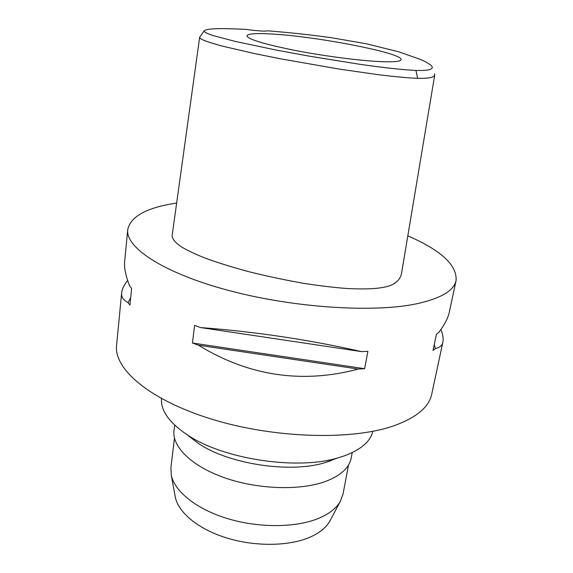 <?xml version="1.0" encoding="UTF-8"?>
<svg xmlns="http://www.w3.org/2000/svg" width="573" height="573" viewBox="0 0 573 573"><rect width="100%" height="100%" fill="white"/><g stroke="black" fill="none" stroke-linecap="round" stroke-linejoin="round"><path stroke-width="0.86" d="M245.495 29.345C257.521 30.963 264.984 31.451 267.885 30.813C296.105 33.155 313.495 35.24 331.953 37.818L366.047 43.713L398.729 51.806L421.399 59.764C427.379 62.65 430.91 64.878 432.006 66.439C433.446 69.483 428.088 70.816 415.948 70.429C405.054 70.035 384.39 67.843 358.97 64.169L308.646 56.054L276.616 50.145L235.718 41.528L213.457 35.676C206.323 33.327 203.308 31.615 204.411 30.541C207.906 28.714 216.709 27.984 245.495 29.345M381.317 61.655C393.336 62.106 399.89 61.533 400.971 59.936C405.906 53.747 318.43 36.586 272.44 34.051C255.565 33.019 247.07 33.7 246.956 36.099C249.069 39.652 265.514 44.508 296.305 50.668C325.586 56.297 360.875 60.817 381.317 61.655M434.406 73.709L434.728 75.077C434.026 77.491 428.325 78.565 417.624 78.293C409.029 78.035 396.086 76.861 378.803 74.762L339.259 69.089L280.154 58.74L254.319 53.525L222.403 46.127C206.76 41.901 199.175 38.95 199.648 37.266L204.411 30.541M199.648 37.266L172.201 235.159C171.793 238.389 174.751 242.207 181.082 246.634C186.275 249.842 193.889 253.517 203.931 257.642C215.806 262.076 230.561 266.71 248.195 271.545C267.133 276.243 285.691 280.183 303.855 283.363C320.601 285.913 334.976 287.632 346.994 288.506C363.06 289.286 374.921 288.942 382.571 287.474C393.014 285.891 399.288 281.501 401.379 274.302L434.728 75.077M407.818 235.854C441.031 250.279 457.118 265.149 456.094 280.462C454.088 290.461 441.353 298.146 417.882 303.525C375.107 313.016 294.293 308.023 228.863 290.511C163.284 273.042 125.358 247.522 127.736 229.63C130.58 216.358 146.889 207.498 176.649 203.057M121.655 292.796L116.591 345.318C113.726 368.883 149.36 399.997 211.58 419.128C273.658 438.316 351.041 440.565 393.071 426.068C416.141 417.889 429.034 407.231 431.734 394.102L442.908 341.981C443.559 338.7 442.9 334.546 440.931 329.504M456.094 280.462L449.339 311.948C448.222 317.714 444.72 324.526 438.825 332.369L436.461 334.138L433.023 350.432L435.387 348.577C439.778 347.661 442.277 345.455 442.908 341.981M124.713 261.044L124.692 261.245C123.947 267.448 125.623 275.72 129.706 286.049L131.618 288.47L129.964 305.094L128.066 302.601C123.252 300.102 121.118 296.793 121.662 292.674C122.056 289.086 124.047 285.017 127.629 280.469M192.442 343.019L194.619 325.435L200.672 327.584C255.451 331.703 309.091 339.717 361.584 351.629L367.88 351.328L364.614 368.711L358.347 369.069C302.021 383.989 248.718 376.031 198.451 345.211L192.442 343.019L364.614 368.711M161.479 398.586C160.648 410.504 169.114 422.494 186.862 434.57C222.295 458.98 296.606 470.483 337.769 457.927L343.843 456.036C360.718 449.855 370.387 441.618 372.844 431.304M331.065 460.649L324.239 462.862C289.451 473.427 228.226 463.951 198.265 443.359L188.281 435.666M174.679 425.116L174.02 430.552C171.879 446.654 191.654 466.386 225.053 477.939C258.38 489.528 300.546 490.732 325.736 481.363C340.806 475.547 349.301 467.754 351.22 457.985L352.237 452.598M174.478 438.059L170.919 467.403L171.284 475.16C174.6 491.455 196.374 509.125 227.424 518.572C258.452 528.012 295.109 527.826 317.886 518.651C328.845 514.167 336.33 508.387 340.341 501.332L343.034 494.048L348.513 464.997M175.094 495.967L175.324 497.235C178.475 512.699 198.38 529.223 226.586 537.94C254.763 546.656 288.069 546.334 308.997 537.603C319.075 533.334 326.016 527.848 329.812 521.151L330.413 520.019M130.687 297.81L128.066 302.601M200.672 327.584L361.584 351.629M198.451 345.211L358.347 369.069M435.387 348.577L434.277 344.48M417.624 78.293L415.948 70.429M127.736 229.63L124.692 261.245M324.239 462.862L337.769 457.927M198.265 443.359L186.862 434.57M175.324 497.235L171.284 475.16M329.812 521.151L340.341 501.332"/></g></svg>
